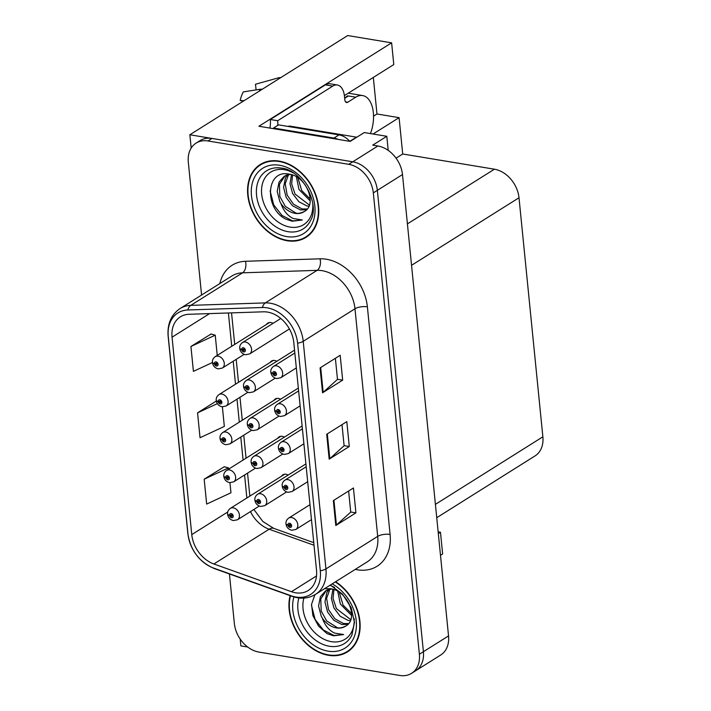 <?xml version="1.0" encoding="UTF-8"?>
<svg xmlns="http://www.w3.org/2000/svg" width="711" height="711" viewBox="0 0 711 711"><rect width="100%" height="100%" fill="white"/><g stroke="black" fill="none" stroke-linecap="round" stroke-linejoin="round"><path stroke-width="1.07" d="M280.605 399.209A7.172 5.368 -122.2 0 0 278.436 398.418A7.172 5.368 -122.2 0 0 275.29 398.978A7.172 5.368 -122.2 0 0 273.939 400.355M284.391 437.132A7.172 5.368 -122.2 0 0 282.223 436.341A7.172 5.368 -122.2 0 0 279.076 436.91A7.172 5.368 -122.2 0 0 277.725 438.278M288.177 475.055A7.172 5.368 -122.2 0 0 286.009 474.264A7.172 5.368 -122.2 0 0 282.854 474.832A7.172 5.368 -122.2 0 0 281.512 476.201M276.819 361.286A7.172 5.368 -122.2 0 0 274.65 360.495A7.172 5.368 -122.2 0 0 271.504 361.055A7.172 5.368 -122.2 0 0 270.162 362.432M273.033 323.363A7.172 5.368 -122.2 0 0 270.873 322.563A7.172 5.368 -122.2 0 0 267.718 323.132A7.172 5.368 -122.2 0 0 266.376 324.509M348.817 92.848A28.671 15.829 -80.6 0 1 348.994 93.301M388.206 150.385L386.802 136.299L364.245 132.557L350.176 141.4L258.92 126.256L391.619 42.838L393.787 64.568L344.391 95.621M229.422 573.964L234.363 623.538A26.885 20.13 -122.2 0 0 258.964 652.094L399.751 675.45A26.885 20.13 -122.2 0 0 411.571 673.326L440.731 655A26.885 20.13 -122.2 0 0 448.534 635.91L402.488 174.55A26.885 20.13 -122.2 0 0 377.888 145.995L372.733 145.142L386.802 136.299M448.534 635.91L423.401 651.703A26.885 20.13 -122.2 0 1 415.597 670.793A26.885 20.13 -122.2 0 0 423.401 651.703L377.354 190.352A26.885 20.13 -122.2 0 0 352.754 161.797L189.855 134.77L191.188 148.092M189.855 134.77L347.688 35.55L391.619 42.838M240.194 639.073L240.869 645.89L247.712 647.028M438.323 533.579L440.465 532.228L442.633 553.967L440.491 555.309M373.062 134.015L399.084 117.662L402.71 153.994L494.412 169.2A26.885 20.13 57.8 0 1 519.003 197.756L542.866 436.812A26.885 20.13 57.8 0 1 535.063 455.902L436.741 517.706M402.71 153.994L396.063 158.171M438.145 531.846L440.465 532.228M373.319 77.437L376.972 113.991L399.084 117.662M373.542 116.151L376.972 113.991M279.183 161.104A43.007 32.208 -122.2 0 0 260.27 164.508A43.007 32.208 -122.2 0 0 250.441 206.812A43.007 32.208 -122.2 0 0 287.137 240.736A43.007 32.208 -122.2 0 0 306.05 237.332A43.007 32.208 -122.2 0 0 315.88 195.036A43.007 32.208 -122.2 0 0 279.183 161.104M262.341 163.343A43.007 32.208 -122.2 0 0 260.599 164.828M290.106 595.649A43.007 32.208 -122.2 0 0 328.518 655.311A43.007 32.208 -122.2 0 0 347.43 651.907A43.007 32.208 -122.2 0 0 359.499 618.215A43.007 32.208 -122.2 0 0 335.636 581.722M267.558 312.093A28.671 21.472 57.8 0 1 293.794 342.551L316.511 570.151A28.671 21.472 57.8 0 1 308.183 590.512A28.671 21.472 57.8 0 1 291.439 591.703L213.86 563.983A28.671 21.472 57.8 0 1 191.766 534.61L172.053 337.192A28.671 21.472 57.8 0 1 180.381 316.83A28.671 21.472 57.8 0 1 188.939 314.289L263.505 311.809A28.671 21.472 57.8 0 1 267.558 312.093M267.132 307.827A33.275 24.921 -122.2 0 0 262.421 307.507L187.864 309.978A33.275 24.921 -122.2 0 0 168.267 336.561L187.971 533.979A33.275 24.921 -122.2 0 0 213.62 568.08L291.199 595.791A33.275 24.921 -122.2 0 0 320.305 570.782L297.589 343.173A33.275 24.921 -122.2 0 0 267.132 307.827M411.571 673.326A26.885 20.13 -122.2 0 0 419.383 654.236L423.401 651.703L377.354 190.352A26.885 20.13 -122.2 0 0 352.754 161.797L211.967 138.441A26.885 20.13 -122.2 0 0 200.147 140.565L196.12 143.089A26.885 20.13 -122.2 0 0 188.317 162.179L201.577 295.038M348.621 491.008L350.727 512.098L336.419 525.056A7.172 2.631 174.3 0 1 335.805 525.509L355.909 512.871L353.429 487.986L333.326 500.624L335.805 525.509M350.719 512.009L355.909 512.871M335.379 358.291L337.485 379.381L323.167 392.339A7.172 2.631 174.3 0 1 322.563 392.792L342.666 380.154L340.178 355.269L320.074 367.916L322.563 392.792M337.476 379.292L342.666 380.154M342 424.654L344.106 445.735L329.788 458.702A7.172 2.631 174.3 0 1 329.184 459.155L349.288 446.517L346.808 421.632L326.696 434.27L329.184 459.155M344.097 445.655L349.288 446.517M419.383 654.236L373.328 192.877A26.885 20.13 -122.2 0 0 348.737 164.33L207.95 140.965A26.885 20.13 -122.2 0 0 196.12 143.089M211.06 334.028L190.93 346.479L193.419 371.364L212.491 362.494M224.303 466.745L204.181 479.196L206.661 504.081L230.959 492.776L229.955 482.698M216.322 401.04L197.56 412.842L200.04 437.727L224.338 426.422L222.383 406.852M197.56 412.842L217.353 403.626M217.246 355.393L215.229 335.174L210.838 333.966M190.93 346.479L215.229 335.174M228.604 469.162L228.48 467.891L224.089 466.683M204.181 479.196L228.48 467.891M347.288 651.463A43.007 32.208 -122.2 0 0 349.377 650.538M305.908 236.896A43.007 32.208 -122.2 0 0 307.996 235.972M212.509 362.53A4.479 1.538 -7.8 0 0 212.482 362.779A4.479 1.538 -7.8 0 0 214.411 363.748A2.24 1.68 -122.2 0 0 216.446 366.032A2.24 1.68 -122.2 0 0 218.081 364.263A2.24 1.68 -122.2 0 0 216.037 361.89A2.24 1.68 -122.2 0 0 214.393 363.561L215.504 363.801A0.898 0.675 57.8 0 1 216.926 363.836A0.898 0.675 57.8 0 1 216.322 364.787A0.898 0.675 57.8 0 1 215.504 363.872L214.411 363.748M216.42 363.223L215.504 363.801M214.393 363.561A4.479 1.751 176.5 0 1 212.429 362.263C212.242 360.077 213.158 358.22 215.175 356.691A6.719 5.03 57.8 0 1 218.135 356.158A6.719 5.03 57.8 0 1 223.867 361.464A6.719 5.03 57.8 0 1 222.33 368.067L218.224 368.876C214.998 368.058 213.078 366.023 212.482 362.779M216.482 363.268L215.504 363.872M239.803 348.417A4.479 1.538 -7.8 0 0 239.776 348.657A4.479 1.538 -7.8 0 0 241.704 349.625A2.24 1.68 -122.2 0 0 243.74 351.918A2.24 1.68 -122.2 0 0 245.384 350.15A2.24 1.68 -122.2 0 0 243.331 347.768A2.24 1.68 -122.2 0 0 241.687 349.448L242.798 349.688A0.898 0.675 57.8 0 1 244.22 349.723A0.898 0.675 57.8 0 1 243.624 350.674A0.898 0.675 57.8 0 1 242.806 349.759L241.704 349.625M243.713 349.11L242.798 349.688M241.687 349.448A4.479 1.751 176.5 0 1 239.731 348.141C239.545 345.955 240.46 344.097 242.478 342.578A6.719 5.03 57.8 0 1 245.428 342.044A6.719 5.03 57.8 0 1 251.161 347.341A6.719 5.03 57.8 0 1 249.623 353.954L245.526 354.753C242.291 353.945 240.38 351.909 239.776 348.657M243.775 349.145L242.806 349.759M270.882 372.217A4.479 1.538 -7.8 0 0 270.864 372.466A4.479 1.538 -7.8 0 0 272.784 373.435A2.24 1.68 -122.2 0 0 274.828 375.719A2.24 1.68 -122.2 0 0 276.463 373.95A2.24 1.68 -122.2 0 0 274.41 371.577A2.24 1.68 -122.2 0 0 272.766 373.248L273.877 373.488A0.898 0.675 57.8 0 1 275.299 373.524A0.898 0.675 57.8 0 1 274.704 374.475A0.898 0.675 57.8 0 1 273.886 373.559L272.784 373.435M274.801 372.911L273.877 373.488M272.766 373.248A4.479 1.751 176.5 0 1 270.811 371.951C270.624 369.764 271.54 367.907 273.557 366.378A6.719 5.03 57.8 0 1 276.508 365.845A6.719 5.03 57.8 0 1 282.249 371.151A6.719 5.03 57.8 0 1 280.712 377.754L276.606 378.563C273.371 377.745 271.46 375.71 270.864 372.466M274.864 372.946L273.886 373.559M370.449 133.579A26.885 14.833 99.4 0 0 373.337 112.605A26.885 14.833 99.4 0 0 362.663 95.567A26.885 14.833 99.4 0 0 355.776 97.203L347.732 102.251A4.479 2.471 -80.6 0 1 346.586 102.526A4.479 2.471 -80.6 0 1 344.808 99.691L344.48 96.367A17.917 9.892 -80.6 0 0 337.361 85.009L329.984 83.782A17.917 9.892 -80.6 0 0 325.398 84.876L332.766 86.102A17.917 9.892 -80.6 0 1 337.361 85.009M344.666 98.287A26.885 14.833 -80.6 0 1 347.67 95.852L347.723 96.403M355.776 97.203L347.67 95.852M280.756 77.623A9.856 8.176 -70.3 0 0 278.223 77.89L255.48 84.245L256.111 89.897M262.243 89.266A9.856 4.373 28.5 0 0 260.11 89.275L243.304 91.897A20.61 11.376 99.4 0 0 240.185 100.42L243.162 101.264M243.909 100.784L240.185 100.42M269.896 128.078A17.917 9.892 99.4 0 0 270.304 119.51L325.398 84.876M348.408 95.976L344.675 98.322M270.304 119.51L277.681 120.728L332.766 86.102M277.681 120.728A17.917 9.892 -80.6 0 1 277.761 125.367M273.628 128.7A17.917 13.42 -122.2 0 0 273.522 128.033L333.966 138.058A17.917 13.42 57.8 0 1 338.16 139.409M356.806 137.232A4.479 3.359 -122.2 0 0 356.424 137.143L349.768 141.329A17.917 13.42 -122.2 0 0 338.996 134.894L278.552 124.869L273.522 128.033M216.286 400.453A4.479 1.538 -7.8 0 0 216.268 400.702A4.479 1.538 -7.8 0 0 218.197 401.671A2.24 1.68 -122.2 0 0 220.232 403.955A2.24 1.68 -122.2 0 0 221.868 402.195A2.24 1.68 -122.2 0 0 219.815 399.813A2.24 1.68 -122.2 0 0 218.179 401.493L219.281 401.724A0.898 0.675 57.8 0 1 220.703 401.759A0.898 0.675 57.8 0 1 220.108 402.71A0.898 0.675 57.8 0 1 219.29 401.795L218.197 401.671M220.206 401.146L219.281 401.724M218.179 401.493A4.479 1.751 176.5 0 1 216.215 400.186C216.028 398 216.944 396.143 218.961 394.614A6.719 5.03 57.8 0 1 221.921 394.081A6.719 5.03 57.8 0 1 227.653 399.386A6.719 5.03 57.8 0 1 226.116 405.999L222.01 406.799C218.784 405.981 216.864 403.955 216.268 400.702M220.268 401.191L219.29 401.795M220.072 438.376A4.479 1.538 -7.8 0 0 220.055 438.625A4.479 1.538 -7.8 0 0 221.983 439.594A2.24 1.68 -122.2 0 0 224.018 441.887A2.24 1.68 -122.2 0 0 225.654 440.118A2.24 1.68 -122.2 0 0 223.601 437.736A2.24 1.68 -122.2 0 0 221.956 439.416L223.067 439.647A0.898 0.675 57.8 0 1 224.489 439.682A0.898 0.675 57.8 0 1 223.894 440.642A0.898 0.675 57.8 0 1 223.076 439.727L221.983 439.594M223.992 439.069L223.067 439.647M221.956 439.416A4.479 1.751 176.5 0 1 220.001 438.109C219.815 435.923 220.73 434.065 222.747 432.537A6.719 5.03 57.8 0 1 225.707 432.004A6.719 5.03 57.8 0 1 231.439 437.309A6.719 5.03 57.8 0 1 229.902 443.922L225.796 444.722C222.561 443.904 220.65 441.878 220.055 438.625M224.054 439.114L223.076 439.727M223.858 476.308A4.479 1.538 -7.8 0 0 223.841 476.548A4.479 1.538 -7.8 0 0 225.76 477.516A2.24 1.68 -122.2 0 0 227.804 479.809A2.24 1.68 -122.2 0 0 229.44 478.041A2.24 1.68 -122.2 0 0 227.387 475.659A2.24 1.68 -122.2 0 0 225.743 477.339L226.853 477.57A0.898 0.675 57.8 0 1 228.275 477.605A0.898 0.675 57.8 0 1 227.68 478.565A0.898 0.675 57.8 0 1 226.862 477.65L225.76 477.516M227.778 477.001L226.853 477.57M225.743 477.339A4.479 1.751 176.5 0 1 223.787 476.032C223.601 473.846 224.516 471.988 226.533 470.46A6.719 5.03 57.8 0 1 229.484 469.935A6.719 5.03 57.8 0 1 235.225 475.232A6.719 5.03 57.8 0 1 233.688 481.845L229.582 482.645C226.347 481.827 224.436 479.801 223.841 476.548M227.84 477.037L226.862 477.65M227.644 514.231A4.479 1.538 -7.8 0 0 227.627 514.471A4.479 1.538 -7.8 0 0 229.546 515.439A2.24 1.68 -122.2 0 0 231.59 517.732A2.24 1.68 -122.2 0 0 233.226 515.964A2.24 1.68 -122.2 0 0 231.173 513.582A2.24 1.68 -122.2 0 0 229.529 515.262L230.64 515.502A0.898 0.675 57.8 0 1 232.062 515.537A0.898 0.675 57.8 0 1 231.466 516.488A0.898 0.675 57.8 0 1 230.648 515.573L229.546 515.439M231.564 514.924L230.64 515.502M229.529 515.262A4.479 1.751 176.5 0 1 227.573 513.955C227.387 511.769 228.302 509.911 230.32 508.383A6.719 5.03 57.8 0 1 233.27 507.858A6.719 5.03 57.8 0 1 239.012 513.155A6.719 5.03 57.8 0 1 237.474 519.768L233.368 520.568C230.133 519.75 228.222 517.724 227.627 514.471M231.617 514.96L230.648 515.573M243.589 386.34A4.479 1.538 -7.8 0 0 243.562 386.58A4.479 1.538 -7.8 0 0 245.491 387.548A2.24 1.68 -122.2 0 0 247.526 389.841A2.24 1.68 -122.2 0 0 249.161 388.073A2.24 1.68 -122.2 0 0 247.117 385.691A2.24 1.68 -122.2 0 0 245.473 387.371L246.584 387.611A0.898 0.675 57.8 0 1 248.006 387.646A0.898 0.675 57.8 0 1 247.401 388.597A0.898 0.675 57.8 0 1 246.593 387.682L245.491 387.548M247.499 387.033L246.584 387.611M245.473 387.371A4.479 1.751 176.5 0 1 243.518 386.064C243.331 383.878 244.246 382.02 246.255 380.501A6.719 5.03 57.8 0 1 249.214 379.967A6.719 5.03 57.8 0 1 254.947 385.264A6.719 5.03 57.8 0 1 253.409 391.877L249.312 392.676C246.077 391.868 244.157 389.832 243.562 386.58M247.561 387.068L246.593 387.682M247.375 424.263A4.479 1.538 -7.8 0 0 247.348 424.503A4.479 1.538 -7.8 0 0 249.277 425.471A2.24 1.68 -122.2 0 0 251.312 427.764A2.24 1.68 -122.2 0 0 252.947 425.996A2.24 1.68 -122.2 0 0 250.903 423.614A2.24 1.68 -122.2 0 0 249.259 425.294L250.37 425.534A0.898 0.675 57.8 0 1 251.792 425.569A0.898 0.675 57.8 0 1 251.187 426.52A0.898 0.675 57.8 0 1 250.379 425.605L249.277 425.471M251.285 424.956L250.37 425.534M249.259 425.294A4.479 1.751 176.5 0 1 247.304 423.987C247.117 421.801 248.023 419.952 250.041 418.424A6.719 5.03 57.8 0 1 253 417.89A6.719 5.03 57.8 0 1 258.733 423.187A6.719 5.03 57.8 0 1 257.195 429.8L253.098 430.599C249.863 429.791 247.943 427.755 247.348 424.503M251.347 424.991L250.379 425.605M251.161 462.186A4.479 1.538 -7.8 0 0 251.134 462.434A4.479 1.538 -7.8 0 0 253.063 463.403A2.24 1.68 -122.2 0 0 255.098 465.687A2.24 1.68 -122.2 0 0 256.733 463.919A2.24 1.68 -122.2 0 0 254.689 461.537A2.24 1.68 -122.2 0 0 253.045 463.217L254.156 463.456A0.898 0.675 57.8 0 1 255.578 463.492A0.898 0.675 57.8 0 1 254.973 464.443A0.898 0.675 57.8 0 1 254.156 463.528L253.063 463.403M255.071 462.879L254.156 463.456M253.045 463.217A4.479 1.751 176.5 0 1 251.081 461.91C250.894 459.724 251.81 457.875 253.827 456.346A6.719 5.03 57.8 0 1 256.787 455.813A6.719 5.03 57.8 0 1 262.519 461.11A6.719 5.03 57.8 0 1 260.981 467.722L256.884 468.531C253.649 467.714 251.73 465.678 251.134 462.434M255.133 462.914L254.156 463.528M254.947 500.109A4.479 1.538 -7.8 0 0 254.92 500.357A4.479 1.538 -7.8 0 0 256.849 501.326A2.24 1.68 -122.2 0 0 258.884 503.61A2.24 1.68 -122.2 0 0 260.519 501.842A2.24 1.68 -122.2 0 0 258.475 499.46A2.24 1.68 -122.2 0 0 256.831 501.139L257.942 501.379A0.898 0.675 57.8 0 1 259.364 501.415A0.898 0.675 57.8 0 1 258.76 502.366A0.898 0.675 57.8 0 1 257.942 501.451L256.849 501.326M258.857 500.802L257.942 501.379M256.831 501.139A4.479 1.751 176.5 0 1 254.867 499.833C254.68 497.656 255.596 495.798 257.613 494.269A6.719 5.03 57.8 0 1 260.573 493.736A6.719 5.03 57.8 0 1 266.305 499.042A6.719 5.03 57.8 0 1 264.768 505.645L260.661 506.454C257.435 505.637 255.516 503.601 254.92 500.357M258.92 500.837L257.942 501.451M274.668 410.14A4.479 1.538 -7.8 0 0 274.65 410.389A4.479 1.538 -7.8 0 0 276.57 411.358A2.24 1.68 -122.2 0 0 278.614 413.642A2.24 1.68 -122.2 0 0 280.25 411.873A2.24 1.68 -122.2 0 0 278.197 409.5A2.24 1.68 -122.2 0 0 276.552 411.171L277.663 411.411A0.898 0.675 57.8 0 1 279.085 411.447A0.898 0.675 57.8 0 1 278.49 412.398A0.898 0.675 57.8 0 1 277.672 411.482L276.57 411.358M278.579 410.834L277.663 411.411M276.552 411.171A4.479 1.751 176.5 0 1 274.597 409.874C274.41 407.687 275.326 405.83 277.343 404.301A6.719 5.03 57.8 0 1 280.294 403.768A6.719 5.03 57.8 0 1 286.026 409.074A6.719 5.03 57.8 0 1 284.498 415.677L280.392 416.486C277.157 415.668 275.246 413.633 274.65 410.389M278.641 410.878L277.672 411.482M278.454 448.063A4.479 1.538 -7.8 0 0 278.436 448.312A4.479 1.538 -7.8 0 0 280.356 449.281A2.24 1.68 -122.2 0 0 282.4 451.565A2.24 1.68 -122.2 0 0 284.036 449.805A2.24 1.68 -122.2 0 0 281.983 447.423A2.24 1.68 -122.2 0 0 280.338 449.103L281.449 449.334A0.898 0.675 57.8 0 1 282.871 449.37A0.898 0.675 57.8 0 1 282.276 450.321A0.898 0.675 57.8 0 1 281.458 449.405L280.356 449.281M282.365 448.757L281.449 449.334M280.338 449.103A4.479 1.751 176.5 0 1 278.383 447.797C278.197 445.61 279.112 443.753 281.129 442.224A6.719 5.03 57.8 0 1 284.08 441.691A6.719 5.03 57.8 0 1 289.812 446.997A6.719 5.03 57.8 0 1 288.284 453.609L284.178 454.409C280.943 453.591 279.032 451.565 278.436 448.312M282.427 448.801L281.458 449.405M282.24 485.986A4.479 1.538 -7.8 0 0 282.223 486.235A4.479 1.538 -7.8 0 0 284.142 487.204A2.24 1.68 -122.2 0 0 286.186 489.497A2.24 1.68 -122.2 0 0 287.822 487.728A2.24 1.68 -122.2 0 0 285.769 485.346A2.24 1.68 -122.2 0 0 284.124 487.026L285.235 487.257A0.898 0.675 57.8 0 1 286.657 487.293A0.898 0.675 57.8 0 1 286.062 488.253A0.898 0.675 57.8 0 1 285.244 487.337L284.142 487.204M286.151 486.68L285.235 487.257M284.124 487.026A4.479 1.751 176.5 0 1 282.169 485.72C281.983 483.533 282.898 481.676 284.915 480.147A6.719 5.03 57.8 0 1 287.866 479.614A6.719 5.03 57.8 0 1 293.599 484.92A6.719 5.03 57.8 0 1 292.061 491.532L287.964 492.332C284.729 491.514 282.818 489.488 282.223 486.235M286.213 486.724L285.244 487.337M286.026 523.918A4.479 1.538 -7.8 0 0 286 524.158A4.479 1.538 -7.8 0 0 287.928 525.127A2.24 1.68 -122.2 0 0 289.964 527.42A2.24 1.68 -122.2 0 0 291.599 525.651A2.24 1.68 -122.2 0 0 289.555 523.269A2.24 1.68 -122.2 0 0 287.911 524.949L289.022 525.18A0.898 0.675 57.8 0 1 290.444 525.216A0.898 0.675 57.8 0 1 289.839 526.176A0.898 0.675 57.8 0 1 289.03 525.26L287.928 525.127M289.937 524.611L289.022 525.18M287.911 524.949A4.479 1.751 176.5 0 1 285.955 523.643C285.769 521.456 286.684 519.599 288.702 518.07A6.719 5.03 57.8 0 1 291.652 517.546A6.719 5.03 57.8 0 1 297.385 522.843A6.719 5.03 57.8 0 1 295.847 529.455L291.75 530.255C288.515 529.437 286.595 527.411 286 524.158M289.999 524.647L289.03 525.26M312.804 204.084A31.008 23.223 57.8 0 1 290.044 227.102A31.008 23.223 57.8 0 1 261.675 194.165A31.008 23.223 57.8 0 1 284.32 169.689A31.008 23.223 57.8 0 1 293.163 172.835M285.742 219.104L292.194 221.228L302.291 219.975L293.199 218.499C287.608 215.789 283.52 210.803 280.943 203.55A20.255 15.171 -122.2 0 0 295.083 213.353A20.255 15.171 -122.2 0 0 303.997 211.754A20.255 15.171 -122.2 0 0 304.495 211.416C317.559 204.555 306.405 176.212 289.457 174.195C265.727 168.649 264.03 208.536 285.742 219.104M279.227 161.521A42.562 31.879 57.8 0 1 315.542 195.098A42.562 31.879 57.8 0 1 305.81 236.95A42.562 31.879 57.8 0 1 287.093 240.318A42.562 31.879 57.8 0 1 250.779 206.75A42.562 31.879 57.8 0 1 260.51 164.89A42.562 31.879 57.8 0 1 279.227 161.521M307.899 189.624L304.992 184.682M310.192 200.902L298.976 189.473L296.38 176.843M310.227 199.107L301.686 190.504L297.918 177.803M308.956 206.208L306.894 205.923L298.842 201.702L292.594 193.49L289.981 183.829L291.492 174.702M309.392 205.088L295.021 194.032L291.661 183.856L292.559 175.057M306.619 209.736L300.513 209.941L292.461 205.71L286.213 197.498L283.573 187.42L285.404 178.079L287.555 174.87M307.285 208.981L302.113 208.936L293.501 204.208L287.164 195.107L285.218 183.802L288.515 174.63M280.943 203.55L279.823 201.515L277.192 191.437L279.023 182.096L284.071 176.426L290.284 174.373M304.495 211.416C300.557 213.327 297.633 213.833 295.723 212.953L285.324 206.368L279.814 196.449L279.405 184.371L284.889 175.955M284.071 176.426L288.568 174.053M356.424 137.143L290.079 126.14A4.479 3.359 -122.2 0 0 288.159 126.46M302.291 219.975L292.701 220.908L282.045 215.495L273.726 204.892L270.091 190.797M354.185 618.659A31.008 23.223 57.8 0 1 331.424 641.669A31.008 23.223 57.8 0 1 303.89 598.084M314.902 594.743L311.542 604.323L312.902 615.637L318.572 626.133L327.122 633.679L333.575 635.803L343.671 634.55L334.579 633.074C328.989 630.364 324.9 625.378 322.323 618.126A20.255 15.171 -122.2 0 0 336.463 627.929A20.255 15.171 -122.2 0 0 345.368 626.32A20.255 15.171 -122.2 0 0 345.875 625.991C358.939 619.13 347.786 590.779 330.837 588.77L324.589 588.672M329.895 585.34A31.008 23.223 57.8 0 1 334.534 587.41M335.299 581.936A42.562 31.879 57.8 0 1 359.108 618.055A42.562 31.879 57.8 0 1 347.19 651.525A42.562 31.879 57.8 0 1 328.473 654.893A42.562 31.879 57.8 0 1 290.488 595.782M349.279 604.19L346.373 599.257M351.572 615.477L340.356 604.048L337.761 591.419M351.607 613.682L343.066 605.07L339.298 592.379M350.336 620.783L348.274 620.499L340.222 616.268L333.974 608.065L331.362 598.395L332.872 589.277M350.772 619.654L336.392 608.607L333.041 598.431L333.939 589.632M347.999 624.311L341.893 624.516L333.841 620.285L327.593 612.073L324.954 601.995L326.784 592.654L328.935 589.446M348.666 623.556L343.484 623.511L334.881 618.774L328.544 609.683L326.598 598.378L329.895 589.206M322.323 618.126L321.203 616.09L318.572 606.003L320.394 596.671L325.451 591.001L331.664 588.948M345.875 625.991C341.938 627.893 339.014 628.408 337.103 627.52L326.705 620.943L321.194 611.025L320.777 598.946L326.269 590.521M325.451 591.001L329.948 588.619M343.671 634.55L334.081 635.483L323.425 630.07L315.106 619.468L311.471 605.372M377.888 145.995L348.737 164.33M402.488 174.55L373.328 192.877M542.866 436.812L435.408 504.366M519.003 197.756L411.545 265.31M494.412 169.2L407.412 223.894M219.841 283.556A44.802 33.55 57.8 0 1 245.482 261.284L320.048 258.813A44.802 33.55 57.8 0 1 367.383 306.832L390.099 534.441A8.959 3.288 -5.7 0 0 377.701 536.378L354.985 308.77A35.843 26.84 -122.2 0 0 322.19 270.695A35.843 26.84 -122.2 0 0 317.115 270.349L242.558 272.82A35.843 26.84 -122.2 0 0 231.857 276.001L180.087 308.547A35.843 26.84 57.8 0 1 190.779 305.366A8.959 5.439 88.1 0 0 187.864 309.978M390.099 534.441A44.802 33.55 57.8 0 1 357.384 569.795A44.802 33.55 57.8 0 1 355.278 569.378M367.294 561.823A35.843 26.84 -122.2 0 0 377.701 536.378L325.931 568.924A35.843 26.84 57.8 0 1 315.515 594.369L367.294 561.823M245.482 261.284A8.959 5.439 -91.9 0 1 242.558 272.82L190.779 305.366L265.345 302.895A35.843 26.84 57.8 0 1 270.411 303.242A35.843 26.84 57.8 0 1 303.215 341.316A8.959 3.288 174.3 0 1 297.589 343.173M262.421 307.507A8.959 5.439 88.1 0 1 265.345 302.895L317.115 270.349A8.959 5.439 -91.9 0 0 320.048 258.813M180.087 308.547C171.191 314.662 167.209 323.852 168.134 336.116A8.959 3.288 -5.7 0 0 168.267 336.561M187.971 533.979A8.959 3.288 174.3 0 1 187.837 533.534C190.477 550.43 199.347 562.125 214.464 568.622L292.034 596.333C300.611 599.275 308.441 598.618 315.515 594.369M213.62 568.08A8.959 4.302 109.7 0 0 214.464 568.622M291.199 595.791A8.959 4.302 109.7 0 0 292.034 596.333M320.305 570.782A8.959 3.288 -5.7 0 0 325.931 568.924L303.215 341.316L354.985 308.77A8.959 3.288 -5.7 0 1 367.383 306.832M207.95 140.965L211.967 138.441M191.766 534.61L227.742 511.991M250.459 511.6A28.671 21.472 -122.2 0 0 269.158 529.224L314.031 545.257M213.86 563.983L269.158 529.224A16.131 7.741 -70.3 0 1 273.744 528.362L313.773 542.662M291.439 591.703L316.511 575.937M172.053 337.192L209.585 313.604M228.4 312.973L231.724 346.293M233.217 361.224L235.51 384.216M237.003 399.147L239.296 422.138M240.789 437.078L243.082 460.061M244.575 475.001L246.868 497.984M329.788 458.702L327.318 433.879M323.167 392.339L320.688 367.525M336.419 525.056L333.939 500.242M260.11 89.275A30.653 16.913 99.4 0 0 259.115 91.23M338.996 134.894L333.966 138.058M345.59 101.895L347.732 102.251M277.406 167.769L281.378 168.098C301.882 169.689 320.617 204.377 310.547 220.472A34.332 25.712 57.8 0 1 287.964 231.679A34.332 25.712 57.8 0 1 256.875 197.622A34.332 25.712 57.8 0 1 277.406 167.769A34.332 25.712 57.8 0 1 281.165 168.045M279.601 165.254A38.527 28.858 57.8 0 1 314.857 206.181A38.527 28.858 57.8 0 1 286.72 236.585A38.527 28.858 57.8 0 1 251.463 195.658A38.527 28.858 57.8 0 1 279.601 165.254M290.079 126.14L289.27 126.647M330.322 585.064L342.444 594.094L351.198 607.674L354.46 622.552L351.918 635.047A34.332 25.712 57.8 0 1 329.344 646.246A34.332 25.712 57.8 0 1 298.878 597.951M332.215 583.873A38.527 28.858 57.8 0 1 356.362 626.969A38.527 28.858 57.8 0 1 328.1 651.16A38.527 28.858 57.8 0 1 293.91 596.938M168.134 336.116L187.837 533.534M231.546 312.876L234.701 344.417M236.194 359.357L238.487 382.34M239.971 397.28L242.273 420.263M243.757 435.203L246.059 458.195M247.544 473.126L249.837 496.047M253.863 509.458L262.857 521.501L273.744 528.362M244.14 354.362L222.33 368.067M269.54 322.518L215.175 356.691M289.413 328.935L249.623 353.954M280.801 318.475L242.478 342.578M296.327 367.934L280.712 377.754M294.843 353.003L273.557 366.378M362.663 95.567L348.283 93.177M247.926 392.285L226.116 405.999M273.317 360.441L218.961 394.614M251.712 430.208L229.902 443.922M277.103 398.364L222.747 432.537M255.498 468.131L233.688 481.845M280.889 436.287L226.533 470.46M259.284 506.054L237.474 519.768M284.676 474.21L230.32 508.383M275.219 378.163L253.409 391.877M294.55 350.141L246.255 380.501M279.005 416.086L257.195 429.8M298.336 388.064L250.041 418.424M282.791 454.009L260.981 467.722M302.122 425.987L253.827 456.346M286.577 491.941L264.768 505.645M305.908 463.91L257.613 494.269M300.113 405.865L284.498 415.677M298.62 390.926L277.343 404.301M303.899 443.788L288.284 453.609M302.406 428.849L281.129 442.224M307.685 481.711L292.061 491.532M306.192 466.772L284.915 480.147M311.471 519.634L295.847 529.455M309.978 504.694L288.702 518.07M305.81 236.95L309.738 234.488M260.51 164.89L264.43 162.419M347.19 651.525L351.118 649.054"/></g></svg>
